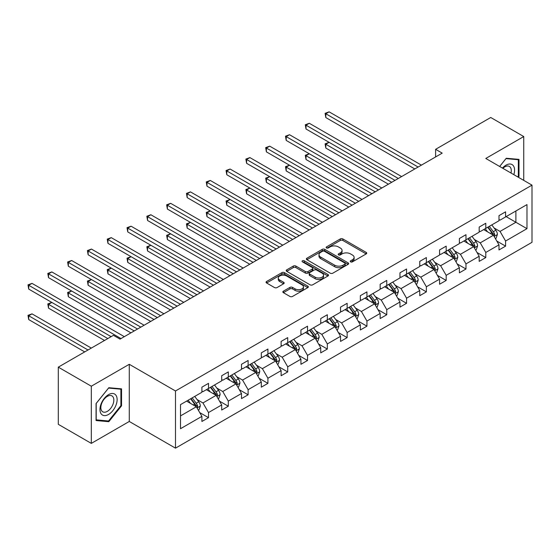 <?xml version="1.0" encoding="UTF-8"?>
<svg xmlns="http://www.w3.org/2000/svg" width="560" height="560" viewBox="0 0 560 560"><rect width="100%" height="100%" fill="white"/><g stroke="black" fill="none" stroke-linecap="round" stroke-linejoin="round"><path stroke-width="0.84" d="M350.616 261.856A1.281 0.742 0 0 0 352.429 261.856L366.198 253.911A1.834 1.057 0 0 0 366.737 253.162A1.834 1.057 0 0 0 366.198 252.413L342.867 238.945A1.834 1.057 0 0 0 340.277 238.945L326.508 246.897A1.281 0.742 0 0 0 326.13 247.415A1.281 0.742 0 0 0 326.508 247.94A1.281 0.742 0 0 0 328.321 247.94L330.106 246.911A5.866 3.388 0 0 1 338.401 246.911L340.34 248.038A5.866 3.388 0 0 1 342.062 250.432A5.866 3.388 0 0 1 340.34 252.826L338.562 253.855A1.281 0.742 0 0 0 338.184 254.373A1.281 0.742 0 0 0 338.562 254.898A1.281 0.742 0 0 0 340.375 254.898L342.153 253.869A5.866 3.388 0 0 1 350.448 253.869L352.394 254.996A5.866 3.388 0 0 1 354.116 257.39A5.866 3.388 0 0 1 352.394 259.784L350.616 260.813A1.281 0.742 0 0 0 350.238 261.338A1.281 0.742 0 0 0 350.616 261.856L350.616 260.813M283.381 291.172A1.834 1.057 0 0 0 282.842 291.921A1.834 1.057 0 0 0 283.381 292.67L289.926 296.45A1.834 1.057 0 0 0 292.516 296.45L307.811 287.616A1.834 1.057 0 0 0 308.35 286.867A1.834 1.057 0 0 0 307.811 286.125L284.48 272.65A1.834 1.057 0 0 0 281.89 272.65L266.595 281.484A1.834 1.057 0 0 0 266.056 282.233A1.834 1.057 0 0 0 266.595 282.982L274.498 287.546A1.834 1.057 0 0 0 277.095 287.546L283.64 283.766A1.834 1.057 0 0 0 284.172 283.017A1.834 1.057 0 0 0 283.64 282.268L279.72 280.007A4.9 2.828 0 0 1 278.285 278.005A4.9 2.828 0 0 1 281.309 275.387A4.9 2.828 0 0 1 286.65 276.003L302.008 284.872A4.9 2.828 0 0 1 303.443 286.867A4.9 2.828 0 0 1 300.419 289.485A4.9 2.828 0 0 1 295.078 288.869L292.516 287.392A1.834 1.057 0 0 0 289.926 287.392L283.381 291.172L283.381 292.67L289.926 288.918L289.926 287.392M129.276 364.294L91.315 386.211L58.303 367.15L58.303 424.326L91.315 443.387L129.276 421.47L175.49 448.154L175.49 390.978L129.276 364.294L129.276 421.47M523.747 180.383L523.747 136.549L485.786 158.466L532 185.143L175.49 390.978M523.747 136.549L490.735 117.488L435.61 149.317L435.61 156.94M58.303 367.15L113.428 335.328L120.029 339.136L442.211 153.132L435.61 149.317M330.232 273.175A1.834 1.057 0 0 0 332.822 273.175L348.117 264.348A1.834 1.057 0 0 0 348.656 263.599A1.834 1.057 0 0 0 348.117 262.85L324.786 249.382A1.834 1.057 0 0 0 322.196 249.382L306.901 258.209A1.834 1.057 0 0 0 306.369 258.958A1.834 1.057 0 0 0 306.901 259.707L330.232 273.175M302.946 262.136A1.281 0.742 0 0 1 304.248 262.318L304.248 260.792L327.964 274.484A1.834 1.057 0 0 1 328.503 275.233A1.834 1.057 0 0 1 327.964 275.982L312.669 284.816A1.834 1.057 0 0 1 310.079 284.816L286.748 271.341L286.748 269.85A1.834 1.057 0 0 0 286.209 270.592A1.834 1.057 0 0 0 286.748 271.341M286.748 269.85L293.293 266.07A1.834 1.057 0 0 1 295.883 266.07L305.347 271.53A1.834 1.057 0 0 0 307.937 271.53L312.284 269.024A1.834 1.057 0 0 0 312.816 268.275A1.834 1.057 0 0 0 312.284 267.526L302.435 261.842A1.281 0.742 0 0 1 302.057 261.317A1.281 0.742 0 0 1 302.848 260.631A1.281 0.742 0 0 1 304.248 260.792M91.315 386.211L91.315 443.387M180.509 404.621L201.901 392.273L201.901 387.163L208.502 383.355L208.502 388.458L221.704 380.835L221.704 375.732L228.305 371.917L228.305 377.027L241.507 369.404L241.507 364.294L248.115 360.486L248.115 365.589L261.317 357.966L261.317 352.856L267.918 349.048L267.918 354.158L281.12 346.535L281.12 341.425L287.721 337.61L287.721 342.72L300.93 335.097L300.93 329.987L307.531 326.179L307.531 331.289L320.733 323.659L320.733 318.556L327.334 314.741L327.334 319.851L340.543 312.228L340.543 307.118L347.144 303.31L347.144 308.413L360.346 300.79L360.346 295.687L366.947 291.872L366.947 296.982L380.156 289.359L380.156 284.249L386.757 280.441L386.757 285.544L399.959 277.921L399.959 272.818L406.56 269.003L406.56 274.113L419.762 266.49L419.762 261.38L426.37 257.565L426.37 262.675L439.572 255.052L439.572 249.942L446.173 246.134L446.173 251.244L459.375 243.614L459.375 238.511L465.983 234.696L465.983 239.806L479.185 232.183L479.185 227.073L485.786 223.265L485.786 228.368L498.988 220.745L498.988 215.642L505.589 211.827L505.589 216.937L526.981 204.589L526.981 228.676L505.589 241.024L505.589 246.134L498.988 249.942L498.988 244.839L485.786 252.462L485.786 257.572L479.185 261.38L479.185 256.27L465.983 263.893L465.983 269.003L459.375 272.818L459.375 267.708L446.173 275.331L446.173 280.441L439.572 284.249L439.572 279.139L426.37 286.769L426.37 291.872L419.762 295.687L419.762 290.577L406.56 298.2L406.56 303.31L399.959 307.118L399.959 302.015L386.757 309.638L386.757 314.741L380.156 318.556L380.156 313.446L366.947 321.069L366.947 326.179L360.346 329.987L360.346 324.884L347.144 332.507L347.144 337.61L340.543 341.425L340.543 336.315L327.334 343.938L327.334 349.048L320.733 352.863L320.733 347.753L307.531 355.376L307.531 360.486L300.93 364.294L300.93 359.184L287.721 366.814L287.721 371.917L281.12 375.732L281.12 370.622L267.918 378.245L267.918 383.355L261.317 387.163L261.317 382.06L248.115 389.683L248.115 394.786L241.507 398.601L241.507 393.491L228.305 401.114L228.305 406.224L221.704 410.032L221.704 404.929L208.502 412.552L208.502 417.655L201.901 421.47L201.901 416.36L180.509 428.715L180.509 404.621M175.49 448.154L532 242.319L532 185.143M206.388 389.683L216.16 395.325L202.951 402.948L197.057 399.539M202.951 402.948L208.502 412.552M216.16 395.325L221.704 404.929M201.901 391.055L202.951 391.664L208.502 388.458M226.191 378.245L235.963 383.887L222.761 391.51L216.86 388.101M222.761 391.51L228.305 401.114M235.963 383.887L241.507 393.491M221.704 379.617L222.761 380.226L228.305 377.027M246.001 366.807L255.773 372.449L242.564 380.072L236.67 376.67M242.564 380.072L248.115 389.683M255.773 372.449L261.317 382.06M241.507 368.179L242.564 368.795L248.115 365.589M265.804 355.376L275.576 361.018L262.374 368.641L256.473 365.232M262.374 368.641L267.918 378.245M275.576 361.018L281.12 370.622M261.317 356.748L262.374 357.357L267.918 354.158M285.614 343.938L295.386 349.58L282.177 357.203L276.276 353.801M282.177 357.203L287.721 366.814M295.386 349.58L300.93 359.184M281.12 345.31L282.177 345.919L287.721 342.72M305.417 332.507L315.189 338.149L301.987 345.772L296.086 342.363M301.987 345.772L307.531 355.376M315.189 338.149L320.733 347.753M300.93 333.879L301.987 334.488L307.531 331.289M325.227 321.069L334.992 326.711L321.79 334.334L315.889 330.932M321.79 334.334L327.334 343.938M334.992 326.711L340.543 336.315M320.733 322.441L321.79 323.05L327.334 319.851M345.03 309.638L354.802 315.28L341.6 322.903L335.699 319.494M341.6 322.903L347.144 332.507M354.802 315.28L360.346 324.884M340.543 311.01L341.6 311.619L347.144 308.413M364.833 298.2L374.605 303.842L361.403 311.465L355.502 308.056M361.403 311.465L366.947 321.069M374.605 303.842L380.156 313.446M360.346 299.572L361.403 300.181L366.947 296.982M384.643 286.769L394.415 292.404L381.206 300.027L375.312 296.625M381.206 300.027L386.757 309.638M394.415 292.404L399.959 302.015M380.156 288.141L381.206 288.75L386.757 285.544M404.446 275.331L414.218 280.973L401.016 288.596L395.115 285.187M401.016 288.596L406.56 298.2M414.218 280.973L419.762 290.577M399.959 276.703L401.016 277.312L406.56 274.113M424.256 263.893L434.028 269.535L420.819 277.158L414.925 273.756M420.819 277.158L426.37 286.769M434.028 269.535L439.572 279.139M419.762 265.265L420.819 265.881L426.37 262.675M444.059 252.462L453.831 258.104L440.629 265.727L434.728 262.318M440.629 265.727L446.173 275.331M453.831 258.104L459.375 267.708M439.572 253.834L440.629 254.443L446.173 251.244M463.869 241.024L473.641 246.666L460.432 254.289L454.531 250.887M460.432 254.289L465.983 263.893M473.641 246.666L479.185 256.27M459.375 242.396L460.432 243.005L465.983 239.806M483.672 229.593L493.444 235.235L480.242 242.858L474.341 239.449M480.242 242.858L485.786 252.462M493.444 235.235L498.988 244.839M479.185 230.965L480.242 231.574L485.786 228.368M506.121 216.629L515.893 222.271L500.045 231.42L494.144 228.011M500.045 231.42L505.589 241.024M526.981 228.676L515.893 222.271L515.893 210.987L526.981 204.589M498.988 219.527L500.045 220.136L505.589 216.937M180.509 415.905L196.35 406.756L186.578 401.114M196.35 406.756L201.901 416.36M496.811 241.066L505.589 246.134M477.008 252.497L485.786 257.572M457.198 263.935L465.983 269.003M437.395 275.366L446.173 280.441M417.585 286.804L426.37 291.872M397.782 298.242L406.56 303.31M377.972 309.673L386.757 314.741M358.169 321.111L366.947 326.179M338.359 332.542L347.144 337.61M318.556 343.98L327.334 349.048M298.753 355.411L307.531 360.486M278.943 366.849L287.721 371.917M259.14 378.287L267.918 383.355M239.33 389.718L248.115 394.786M219.527 401.156L228.305 406.224M199.717 412.587L208.502 417.655M518.301 177.24L518.994 176.372L518.994 159.383L506.254 158.249L499.646 166.467M121.548 405.839L121.548 388.85L108.808 387.709L96.068 403.557L96.068 420.546L108.808 421.687L121.548 405.839L120.89 405.454M351.127 262.038L352.394 261.31A5.866 3.388 0 0 0 354.116 258.916L354.116 257.39M342.062 250.432L342.062 251.951A5.866 3.388 0 0 1 340.34 254.345L339.073 255.08M366.177 253.925L342.867 240.471A1.834 1.057 0 0 0 340.277 240.471L327.019 248.122M348.117 262.85L348.117 264.348L324.786 250.908A1.834 1.057 0 0 0 322.196 250.908L306.929 259.721M344.876 264.124A1.281 0.742 0 0 0 345.254 263.599A1.281 0.742 0 0 0 344.876 263.074L324.401 251.251A1.281 0.742 0 0 0 322.588 251.251L320.705 252.336A5.866 3.388 0 0 0 318.99 254.73A5.866 3.388 0 0 0 320.705 257.124L334.705 265.209A5.866 3.388 0 0 0 343 265.209L344.876 264.124L344.876 265.65A1.281 0.742 0 0 0 345.254 265.125L345.254 263.599M318.99 254.73L318.99 256.256A5.866 3.388 0 0 0 320.705 258.65L320.705 257.124M344.876 265.65L343 266.735A5.866 3.388 0 0 1 334.705 266.735L320.705 258.65M286.776 271.355L293.293 267.596L293.293 266.07M312.816 268.275L312.816 269.801A1.834 1.057 0 0 1 312.284 270.55L307.937 273.056A1.834 1.057 0 0 1 305.347 273.056L295.883 267.596A1.834 1.057 0 0 0 293.293 267.596M304.248 262.318L327.943 275.996M315.168 277.2A4.9 2.828 0 0 0 320.509 277.809A4.9 2.828 0 0 0 323.533 275.198A4.9 2.828 0 0 0 322.098 273.196L316.687 270.074A1.834 1.057 0 0 0 314.097 270.074L309.757 272.58A1.834 1.057 0 0 0 309.218 273.329A1.834 1.057 0 0 0 309.757 274.078L315.168 277.2L315.168 278.726A4.9 2.828 0 0 0 320.509 279.335A4.9 2.828 0 0 0 323.533 276.724L323.533 275.198M309.218 273.329L309.218 274.848A1.834 1.057 0 0 0 309.757 275.597L309.757 274.078M315.168 278.726L309.757 275.597M303.443 286.867L303.443 288.393A4.9 2.828 0 0 1 300.419 291.011A4.9 2.828 0 0 1 295.078 290.395L292.516 288.918A1.834 1.057 0 0 0 289.926 288.918M278.285 278.005L278.285 279.531A4.9 2.828 0 0 0 279.72 281.533L279.72 280.007M283.612 283.78L279.72 281.533M307.783 287.63L284.48 274.176A1.834 1.057 0 0 0 281.89 274.176L266.623 282.996M518.336 175.994L518.994 176.372M107.464 420.91L108.808 421.687M495.425 238.665L496.083 238.28L497.406 234.472A4.949 2.856 -120 0 0 495.824 230.258L491.806 224.896M487.543 231.826L485.205 228.704M484.414 230.02L483.966 229.418M401.611 176.568L309.316 123.284L306.012 125.188L306.012 129.003L395.01 180.383L329.119 142.345L325.815 144.249L325.815 148.057L388.402 184.191M493.997 236.187L494.732 234.682A4.949 2.856 -120 0 0 493.318 231.707L489.3 226.345M488.061 227.059L492.373 232.82A2.52 1.456 60 0 1 492.835 233.583L494.732 234.682M487.718 227.255L491.729 232.617A4.949 2.856 60 0 1 492.968 234.955M325.815 148.057L325.094 143.829L391.706 182.287M325.094 143.829L329.119 142.345M418.117 167.041L325.815 113.757L329.119 111.846L421.414 165.137M414.813 168.945L325.815 117.565L325.815 113.757L325.094 113.337L329.119 111.846M325.815 117.565L325.094 113.337M475.622 250.096L476.28 249.718L477.596 245.903A4.949 2.856 -120 0 0 476.021 241.689L472.003 236.327M467.74 243.264L465.402 240.142M464.611 241.451L464.163 240.856M381.801 188.006L289.506 134.715L286.209 136.626L286.209 140.434L375.2 191.814L309.316 153.776L306.012 155.68L306.012 159.495L368.599 195.629M474.194 247.625L474.929 246.113A4.949 2.856 -120 0 0 473.508 243.138L469.497 237.776M468.251 238.49L472.57 244.251A2.52 1.456 60 0 1 473.025 245.021L474.929 246.113M467.908 238.693L471.926 244.055A4.949 2.856 60 0 1 473.158 246.393M306.012 159.495L305.284 155.267L371.903 193.725M305.284 155.267L309.316 153.776M455.812 261.534L456.47 261.149L457.793 257.341A4.949 2.856 -120 0 0 456.211 253.127L452.193 247.765M447.93 254.695L445.592 251.573M444.801 252.889L444.353 252.294M361.998 199.437L269.703 146.153L266.399 148.057L266.399 151.872L355.397 203.252L289.506 165.214L286.209 167.118L286.209 170.933L348.796 207.067M454.384 259.063L455.119 257.551A4.949 2.856 -120 0 0 453.705 254.576L449.687 249.214M448.448 249.928L452.76 255.689A2.52 1.456 60 0 1 453.222 256.452L455.119 257.551M448.105 250.124L452.123 255.486A4.949 2.856 60 0 1 453.355 257.824M286.209 170.933L285.481 166.698L352.093 205.156M285.481 166.698L289.506 165.214M398.307 178.479L305.284 124.768L309.316 123.284M306.012 129.003L305.284 124.768M378.504 189.91L285.481 136.206L289.506 134.715M286.209 140.434L285.481 136.206M513.814 174.643A12.138 7.007 120 0 0 512.057 164.57A12.138 7.007 120 0 0 502.46 168.091M510.993 173.019A9.191 5.306 120 0 0 509.376 166.432A9.191 5.306 120 0 0 502.866 168.329M499.674 166.481L505.988 158.62L518.336 159.726L518.336 176.19L517.748 176.918M517.517 159.25L518.336 159.726M115.976 405.209A12.138 7.007 120 0 0 112.833 393.484A12.138 7.007 120 0 0 101.115 403.879A12.138 7.007 120 0 0 104.251 415.604A12.138 7.007 120 0 0 115.976 405.209M112.966 404.355A9.191 5.306 120 0 0 111.937 395.892A9.191 5.306 120 0 0 101.717 403.347A9.191 5.306 120 0 0 102.746 411.81A9.191 5.306 120 0 0 112.966 404.355M96.201 419.902L96.201 403.445L108.542 388.087L120.89 389.186L120.89 405.65L108.542 421.008L96.068 419.825M120.071 388.717L120.89 389.186M436.009 272.965L436.667 272.587L437.983 268.772A4.949 2.856 -120 0 0 436.408 264.558L432.39 259.196M428.127 266.133L425.789 263.011M424.998 264.327L424.55 263.725M342.188 210.875L249.893 157.591L246.596 159.495L246.596 163.303L335.587 214.69L269.703 176.645L266.399 178.556L266.399 182.364L328.986 218.498M434.581 270.494L435.316 268.982A4.949 2.856 -120 0 0 433.895 266.007L429.884 260.645M428.645 261.366L432.957 267.12A2.52 1.456 60 0 1 433.412 267.89L435.316 268.982M428.295 261.562L432.313 266.924A4.949 2.856 60 0 1 433.545 269.262M266.399 182.364L265.671 178.136L332.29 216.594M265.671 178.136L269.703 176.645M358.694 201.348L265.671 147.637L269.703 146.153M266.399 151.872L265.671 147.637M416.199 284.403L416.857 284.018L418.18 280.21A4.949 2.856 -120 0 0 416.598 275.996L412.587 270.634M408.317 277.564L405.979 274.442M405.188 275.758L404.74 275.163M322.385 222.313L230.09 169.022L226.786 170.926L226.786 174.741L315.784 226.121L249.893 188.083L246.596 189.987L246.596 193.802L309.183 229.936M414.771 281.932L415.506 280.42A4.949 2.856 -120 0 0 414.092 277.445L410.074 272.083M408.835 272.797L413.154 278.558A2.52 1.456 60 0 1 413.609 279.321L415.506 280.42M408.492 273L412.51 278.362A4.949 2.856 60 0 1 413.742 280.693M246.596 193.802L245.868 189.567L312.48 228.025M245.868 189.567L249.893 188.083M338.891 212.779L245.868 159.075L249.893 157.591M246.596 163.303L245.868 159.075M396.396 295.841L397.054 295.456L398.377 291.641A4.949 2.856 -120 0 0 396.795 287.434L392.777 282.065M388.514 289.002L386.176 285.88M385.385 287.196L384.937 286.594M302.582 233.744L210.28 180.46L206.983 182.364L206.983 186.179L295.974 237.559L230.09 199.514L226.786 201.425L226.786 205.233L289.373 241.367M394.968 293.363L395.703 291.858A4.949 2.856 -120 0 0 394.289 288.876L390.271 283.514M389.032 284.235L393.344 289.996A2.52 1.456 60 0 1 393.806 290.759L395.703 291.858M388.682 284.431L392.7 289.793A4.949 2.856 60 0 1 393.932 292.131M226.786 205.233L226.058 201.005L292.677 239.463M226.058 201.005L230.09 199.514M319.081 224.217L226.058 170.513L230.09 169.022M226.786 174.741L226.058 170.513M376.586 307.272L377.251 306.894L378.567 303.079A4.949 2.856 -120 0 0 376.992 298.865L372.974 293.503M368.711 300.433L366.373 297.318M365.575 298.627L365.127 298.032M282.772 245.182L190.477 191.891L187.173 193.802L187.173 197.61L276.171 248.99L210.28 210.952L206.983 212.856L206.983 216.671L269.57 252.805M375.158 304.801L375.893 303.289A4.949 2.856 -120 0 0 374.479 300.314L370.461 294.952M369.222 295.666L373.541 301.427A2.52 1.456 60 0 1 373.996 302.19L375.893 303.289M368.879 295.869L372.897 301.231A4.949 2.856 60 0 1 374.129 303.569M206.983 216.671L206.255 212.436L272.867 250.901M206.255 212.436L210.28 210.952M356.783 318.71L357.441 318.325L358.764 314.517A4.949 2.856 -120 0 0 357.182 310.303L353.164 304.941M348.901 311.871L346.563 308.749M345.772 310.065L345.324 309.463M262.969 256.613L170.667 203.329L167.37 205.233L167.37 209.048L256.361 260.428L190.477 222.39L187.173 224.294L187.173 228.102L249.76 264.236M355.355 316.232L356.09 314.727A4.949 2.856 -120 0 0 354.676 311.752L350.658 306.39M349.419 307.104L353.731 312.865A2.52 1.456 60 0 1 354.193 313.628L356.09 314.727M349.069 307.3L353.087 312.662A4.949 2.856 60 0 1 354.319 315M187.173 228.102L186.452 223.874L253.064 262.332M186.452 223.874L190.477 222.39M336.973 330.141L337.638 329.763L338.954 325.948A4.949 2.856 -120 0 0 337.379 321.734L333.361 316.372M329.098 323.309L326.76 320.187M325.969 321.496L325.521 320.901M243.159 268.051L150.864 214.76L147.56 216.671L147.56 220.479L236.558 271.859L170.667 233.821L167.37 235.725L167.37 239.54L229.957 275.674M335.545 327.67L336.287 326.158A4.949 2.856 -120 0 0 334.866 323.183L330.848 317.821M329.609 318.535L333.928 324.296A2.52 1.456 60 0 1 334.383 325.066L336.287 326.158M329.266 318.738L333.284 324.1A4.949 2.856 60 0 1 334.516 326.438M167.37 239.54L166.642 235.305L233.254 273.77M166.642 235.305L170.667 233.821M317.17 341.579L317.828 341.194L319.151 337.386A4.949 2.856 -120 0 0 317.569 333.172L313.551 327.81M309.288 334.74L306.95 331.618M306.159 332.934L305.711 332.339M223.356 279.482L131.061 226.198L127.757 228.102L127.757 231.917L216.755 283.297L150.864 245.259L147.56 247.163L147.56 250.971L210.147 287.112M315.742 339.108L316.477 337.596A4.949 2.856 -120 0 0 315.063 334.621L311.045 329.259M309.806 329.973L314.118 335.734A2.52 1.456 60 0 1 314.58 336.497L316.477 337.596M309.463 330.169L313.474 335.531A4.949 2.856 60 0 1 314.713 337.869M147.56 250.971L146.839 246.743L213.451 285.201M146.839 246.743L150.864 245.259M297.36 353.01L298.025 352.632L299.341 348.817A4.949 2.856 -120 0 0 297.766 344.603L293.748 339.241M289.485 346.178L287.147 343.056M286.356 344.372L285.908 343.77M203.546 290.92L111.251 237.636L107.954 239.54L107.954 243.348L196.945 294.735L131.061 256.69L127.757 258.601L127.757 262.409L190.344 298.543M295.939 350.539L296.674 349.027A4.949 2.856 -120 0 0 295.253 346.052L291.242 340.69M289.996 341.404L294.315 347.165A2.52 1.456 60 0 1 294.77 347.935L296.674 349.027M289.653 341.607L293.671 346.969A4.949 2.856 60 0 1 294.903 349.307M127.757 262.409L127.029 258.181L193.648 296.639M127.029 258.181L131.061 256.69M277.557 364.448L278.215 364.063L279.538 360.255A4.949 2.856 -120 0 0 277.956 356.041L273.938 350.679M269.675 357.609L267.337 354.487M266.546 355.803L266.098 355.208M183.743 302.358L91.448 249.067L88.144 250.971L88.144 254.786L177.142 306.166L111.251 268.128L107.954 270.032L107.954 273.847L170.541 309.981M276.129 361.977L276.864 360.465A4.949 2.856 -120 0 0 275.45 357.49L271.432 352.128M270.193 352.842L274.505 358.603A2.52 1.456 60 0 1 274.967 359.366L276.864 360.465M269.85 353.038L273.868 358.407A4.949 2.856 60 0 1 275.1 360.738M107.954 273.847L107.226 269.612L173.838 308.07M107.226 269.612L111.251 268.128M257.754 375.879L258.412 375.501L259.728 371.686A4.949 2.856 -120 0 0 258.153 367.472L254.135 362.11M249.872 369.047L247.534 365.925M246.743 367.241L246.295 366.639M163.933 313.789L71.638 260.505L68.341 262.409L68.341 266.224L157.332 317.604L91.448 279.559L88.144 281.47L88.144 285.278L150.731 321.412M256.326 373.408L257.061 371.903A4.949 2.856 -120 0 0 255.64 368.921L251.629 363.559M250.39 364.28L254.702 370.034A2.52 1.456 60 0 1 255.157 370.804L257.061 371.903M250.04 364.476L254.058 369.838A4.949 2.856 60 0 1 255.29 372.176M88.144 285.278L87.416 281.05L154.035 319.508M87.416 281.05L91.448 279.559M237.944 387.317L238.602 386.939L239.925 383.124A4.949 2.856 -120 0 0 238.343 378.91L234.332 373.548M230.062 380.478L227.724 377.363M226.933 378.672L226.485 378.077M144.13 325.227L51.835 271.936L48.531 273.847L48.531 277.655L137.529 329.035L71.638 290.997L68.341 292.901L68.341 296.716L130.928 332.85M236.516 384.846L237.251 383.334A4.949 2.856 -120 0 0 235.837 380.359L231.819 374.997M230.58 375.711L234.899 381.472A2.52 1.456 60 0 1 235.354 382.235L237.251 383.334M230.237 375.914L234.255 381.276A4.949 2.856 60 0 1 235.487 383.607M68.341 296.716L67.613 292.481L134.225 330.946M67.613 292.481L71.638 290.997M218.141 398.755L218.799 398.37L220.122 394.562A4.949 2.856 -120 0 0 218.54 390.348L214.522 384.986M210.259 391.916L207.921 388.794M207.13 390.11L206.682 389.508M124.327 336.658L32.025 283.374L28.728 285.278L28.728 289.093L111.118 336.658L51.835 302.435L48.531 304.339L48.531 308.147L104.517 340.473M216.713 396.277L217.448 394.772A4.949 2.856 -120 0 0 216.034 391.797L212.016 386.428M210.777 387.149L215.089 392.91A2.52 1.456 60 0 1 215.544 393.673L217.448 394.772M210.427 387.345L214.445 392.707A4.949 2.856 60 0 1 215.677 395.045M48.531 308.147L47.803 303.919L107.821 338.569M47.803 303.919L51.835 302.435M198.331 410.186L198.996 409.808L200.312 405.993A4.949 2.856 -120 0 0 198.737 401.779L194.719 396.417M190.449 403.347L188.118 400.232M187.32 401.541L186.872 400.946M91.315 348.096L32.025 313.866L28.728 315.77L28.728 319.585L84.714 351.904M196.903 407.715L197.638 406.203A4.949 2.856 -120 0 0 196.224 403.228L192.206 397.866M190.967 398.58L195.286 404.341A2.52 1.456 60 0 1 195.741 405.111L197.638 406.203M190.624 398.783L194.642 404.145A4.949 2.856 60 0 1 195.874 406.483M28.728 319.585L28 315.35L88.011 350M28 315.35L32.025 313.866M299.278 235.648L206.255 181.944L210.28 180.46M206.983 186.179L206.255 181.944M279.475 247.086L186.452 193.382L190.477 191.891M187.173 197.61L186.452 193.382M259.665 258.524L166.642 204.813L170.667 203.329M167.37 209.048L166.642 204.813M239.862 269.955L146.839 216.251L150.864 214.76M147.56 220.479L146.839 216.251M220.052 281.393L127.029 227.682L131.061 226.198M127.757 231.917L127.029 227.682M200.249 292.824L107.226 239.12L111.251 237.636M107.954 243.348L107.226 239.12M180.439 304.262L87.416 250.558L91.448 249.067M88.144 254.786L87.416 250.558M160.636 315.693L67.613 261.989L71.638 260.505M68.341 266.224L67.613 261.989M140.826 327.131L47.803 273.427L51.835 271.936M48.531 277.655L47.803 273.427M121.023 338.569L28 284.858L32.025 283.374M28.728 289.093L28 284.858M352.394 261.31L352.394 259.784M338.562 254.898L338.562 253.855M340.34 254.345L340.34 252.826M326.508 247.94L326.508 246.897M340.277 240.471L340.277 238.945M342.867 240.471L342.867 238.945M366.198 253.911L366.198 252.413M306.901 259.707L306.901 258.209M322.196 250.908L322.196 249.382M324.786 250.908L324.786 249.382M334.705 266.735L334.705 265.209M343 266.735L343 265.209M295.883 267.596L295.883 266.07M305.347 273.056L305.347 271.53M307.937 273.056L307.937 271.53M312.284 270.55L312.284 269.024M327.964 275.982L327.964 274.484M292.516 288.918L292.516 287.392M295.078 290.395L295.078 288.869M283.64 283.766L283.64 282.268M266.595 282.982L266.595 281.484M281.89 274.176L281.89 272.65M284.48 274.176L284.48 272.65M307.811 287.616L307.811 286.125M494.137 236.432L497.371 234.563M493.318 231.707L495.824 230.258M490.322 233.429L491.729 232.617M474.334 247.87L477.568 246.001M473.508 243.138L476.021 241.689M470.519 244.867L471.926 244.055M454.524 259.301L457.758 257.432M453.705 254.576L456.211 253.127M450.716 256.298L452.123 255.486M434.721 270.739L437.955 268.87M433.895 266.007L436.408 264.558M430.906 267.736L432.313 266.924M414.911 282.17L418.145 280.308M414.092 277.445L416.598 275.996M411.103 279.174L412.51 278.362M395.108 293.608L398.342 291.739M394.289 288.876L396.795 287.434M391.293 290.605L392.7 289.793M375.298 305.046L378.532 303.177M374.479 300.314L376.992 298.865M371.49 302.043L372.897 301.231M355.495 316.477L358.729 314.608M354.676 311.752L357.182 310.303M351.68 313.474L353.087 312.662M335.685 327.915L338.926 326.046M334.866 323.183L337.379 321.734M331.877 324.912L333.284 324.1M315.882 339.346L319.116 337.477M315.063 334.621L317.569 333.172M312.067 336.343L313.474 335.531M296.079 350.784L299.313 348.915M295.253 346.052L297.766 344.603M292.264 347.781L293.671 346.969M276.269 362.215L279.503 360.353M275.45 357.49L277.956 356.041M272.461 359.219L273.868 358.407M256.466 373.653L259.7 371.784M255.64 368.921L258.153 367.472M252.651 370.65L254.058 369.838M236.656 385.084L239.89 383.222M235.837 380.359L238.343 378.91M232.848 382.088L234.255 381.276M216.853 396.522L220.087 394.653M216.034 391.797L218.54 390.348M213.038 393.519L214.445 392.707M197.043 407.96L200.277 406.091M196.224 403.228L198.737 401.779M193.235 404.957L194.642 404.145"/></g></svg>
